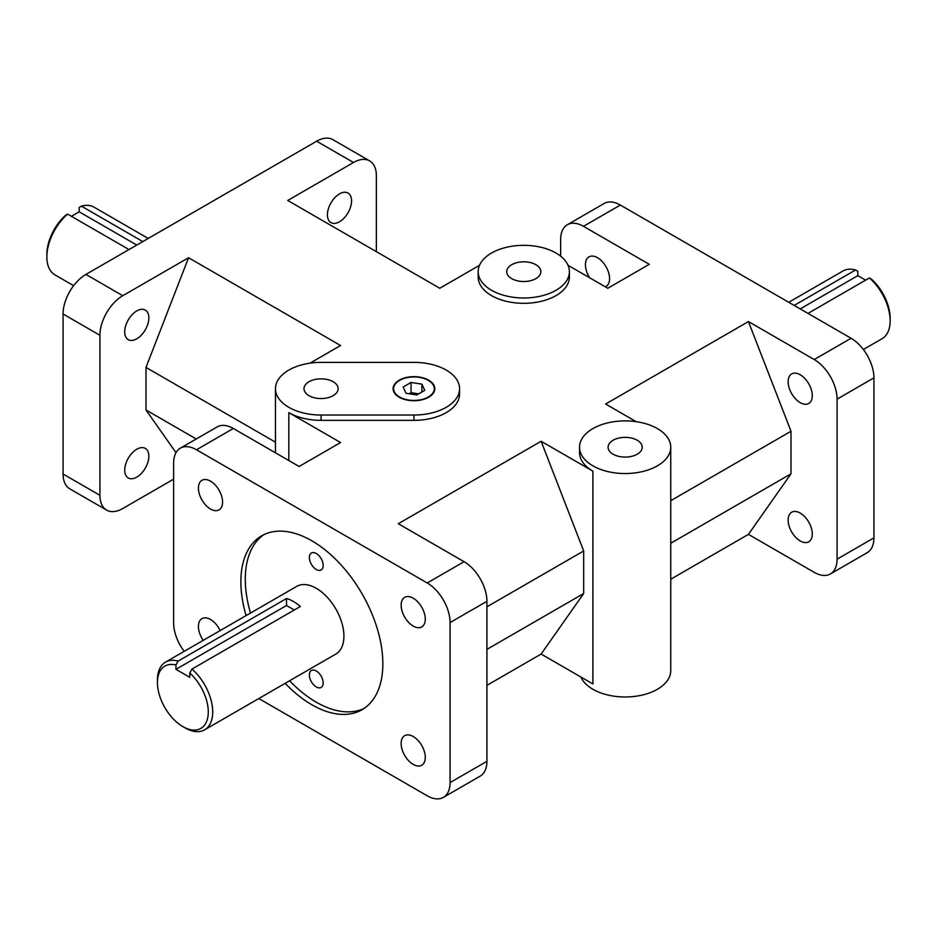 <?xml version="1.0" encoding="UTF-8"?>
<svg xmlns="http://www.w3.org/2000/svg" width="937" height="937" viewBox="0 0 937 937"><rect width="100%" height="100%" fill="white"/><g stroke="black" fill="none" stroke-linecap="round" stroke-linejoin="round"><path stroke-width="1.41" d="M263.918 534.64A100.388 57.965 -120 0 0 245.295 579.242A100.388 57.965 -120 0 0 250.495 613.056M289.592 680.777A100.388 57.965 -120 0 0 364.212 708.36M309.362 674.968A9.768 5.645 60 0 1 311.389 670.494A9.768 5.645 60 0 1 321.168 676.139A9.768 5.645 60 0 1 321.168 687.418A9.768 5.645 60 0 1 313.637 684.806A9.768 5.645 60 0 1 309.362 674.968M309.362 557.503A9.768 5.645 60 0 1 311.389 553.029A9.768 5.645 60 0 1 321.168 558.675A9.768 5.645 60 0 1 321.168 569.954A9.768 5.645 60 0 1 313.637 567.342A9.768 5.645 60 0 1 309.362 557.503M165.521 662.119L296.736 586.363A39.096 22.57 60 0 1 335.821 608.933A39.096 22.57 60 0 1 335.821 654.073L204.617 729.829A39.096 22.57 -120 0 0 211.739 702.973A39.096 22.57 -120 0 0 191.98 669.065L189.766 672.989A35.969 20.766 60 0 1 208.049 715.821A35.969 20.766 60 0 1 182.856 726.62A35.969 20.766 60 0 1 157.428 682.569A35.969 20.766 60 0 1 175.945 665.001L178.159 661.077A39.096 22.57 -120 0 0 165.521 662.119A39.096 22.57 -120 0 0 157.428 680.016L157.428 682.569M246.08 615.609A100.388 57.965 60 0 1 240.868 581.795A100.388 57.965 60 0 1 261.657 535.835A100.388 57.965 60 0 1 362.057 593.8A100.388 57.965 60 0 1 362.057 709.719A100.388 57.965 60 0 1 285.164 683.331M450.076 622.566L486.924 601.285A32.315 18.658 -120 0 0 464.073 561.708L427.225 582.978A32.315 18.658 60 0 1 450.076 622.566L450.076 782.582A32.315 18.658 60 0 1 443.377 797.375A32.315 18.658 60 0 1 427.225 795.782L258.799 698.545M443.377 797.375L480.236 776.105A32.315 18.658 -120 0 0 486.924 761.312L450.076 782.582M184.202 651.332A32.315 18.658 60 0 1 173.638 622.988L173.638 462.972A32.315 18.658 60 0 1 180.337 448.167A32.315 18.658 60 0 1 196.489 449.772L233.348 428.49A32.315 18.658 -120 0 0 217.185 426.897L180.337 448.167M63.072 314.012L99.919 335.294A32.315 18.658 -60 0 1 122.782 295.705L85.923 274.424A32.315 18.658 120 0 0 63.072 314.012L63.072 474.028A32.315 18.658 120 0 0 69.76 488.833L106.619 510.103A32.315 18.658 -60 0 1 99.919 495.31L63.072 474.028M173.638 479.147L122.782 508.51A32.315 18.658 -60 0 1 106.619 510.103M369.658 160.895L332.811 139.625A32.315 18.658 120 0 0 316.647 141.218L353.507 162.499A32.315 18.658 -60 0 1 369.658 160.895A32.315 18.658 -60 0 1 376.358 175.687L376.358 251.643M620.353 205.062A32.315 18.658 -120 0 0 604.189 203.458L567.342 224.739A32.315 18.658 60 0 1 583.493 226.332L620.353 205.062L851.077 338.269L814.218 359.55A32.315 18.658 60 0 1 837.081 399.127L837.081 559.155A32.315 18.658 60 0 1 830.381 573.948A32.315 18.658 60 0 1 814.218 572.343L748.44 534.371L670.751 579.218M560.642 256.152L560.642 239.532A32.315 18.658 60 0 1 567.342 224.739M830.381 573.948L867.24 552.666A32.315 18.658 -120 0 0 873.928 537.873L837.081 559.155M837.081 399.127L873.928 377.845A32.315 18.658 -120 0 0 851.077 338.269M579.534 447.218A45.608 26.33 180 0 1 607.691 422.892A45.608 26.33 180 0 1 657.399 428.596A45.608 26.33 180 0 1 670.751 447.218A45.608 26.33 180 0 1 625.143 473.548A45.608 26.33 180 0 1 579.534 447.218L579.534 452.536A45.608 26.33 180 0 0 592.898 471.159L541.117 441.268L398.295 523.724L464.073 561.708M486.924 601.285L486.924 761.312M233.348 428.49L299.126 466.474L340.588 442.533L288.819 412.643L288.819 460.524M85.923 274.424L316.647 141.218M568.045 265.3L607.808 288.256L649.271 264.316L583.493 226.332M589.701 277.797A17.065 9.85 60 0 1 588.963 256.879A17.065 9.85 60 0 1 602.116 261.458A17.065 9.85 60 0 1 609.577 278.629A17.065 9.85 60 0 1 606.04 286.453A17.065 9.85 60 0 1 605.302 286.804M486.924 685.357L541.117 654.061L592.898 683.951L592.898 471.159M814.218 359.55L748.44 321.567L605.618 404.023L636.176 421.673M569.391 271.66L569.391 276.977A45.608 26.33 180 0 1 523.783 303.319A45.608 26.33 180 0 1 478.175 276.977L478.175 271.66A45.608 26.33 180 0 1 506.331 247.333A45.608 26.33 180 0 1 556.039 253.049A45.608 26.33 180 0 1 569.391 271.66A45.608 26.33 180 0 1 523.783 297.989A45.608 26.33 180 0 1 478.175 271.66M353.507 162.499L287.729 200.471L439.758 288.256L479.533 265.3M310.042 363.146L340.588 345.507L188.56 257.734L122.782 295.705M459.563 388.703A45.608 26.33 180 0 1 413.955 415.032L321.075 415.032A45.608 26.33 180 0 1 275.466 388.703A45.608 26.33 180 0 1 321.075 362.373L413.955 362.373A45.608 26.33 180 0 1 459.563 388.703L459.563 394.02A45.608 26.33 180 0 1 413.955 420.35L321.075 420.35A45.608 26.33 180 0 1 288.819 412.643M427.225 582.978L196.489 449.772M418.722 393.856L411.05 392.673L409.176 393.751M421.873 384.135L424.766 390.378L416.848 394.945L406.037 393.271L403.133 387.028L411.05 382.46L421.873 384.135L421.873 392.041M411.05 382.46L411.05 392.673M399.209 397.218A20.848 12.04 180 0 1 393.107 388.703A20.848 12.04 180 0 1 413.955 376.662A20.848 12.04 180 0 1 434.803 388.703A20.848 12.04 180 0 1 421.931 399.818A20.848 12.04 180 0 1 399.209 397.218M434.803 388.914A20.848 12.04 0 0 0 428.689 380.609A20.848 12.04 0 0 0 428.502 380.504M399.396 380.504A20.848 12.04 0 0 0 399.209 380.609A20.848 12.04 0 0 0 393.107 388.914M399.572 396.995A20.333 11.736 0 0 0 428.326 396.995A20.333 11.736 0 0 0 428.326 380.399A20.333 11.736 0 0 0 399.572 380.399A20.333 11.736 0 0 0 399.572 396.995M182.856 726.62L185.069 727.897A39.096 22.57 -120 0 0 204.617 729.829M178.159 661.077L286.511 598.52A39.096 22.57 60 0 1 300.332 606.497L191.98 669.065M189.766 672.989L189.766 677.31L175.945 669.323L175.945 665.001M175.945 669.323L286.511 605.489L294.3 609.987M286.511 598.52L286.511 605.489M71.399 216.318L79.188 211.821L79.188 207.499L81.402 206.128A39.096 22.57 -60 0 1 94.04 207.171L148.233 238.455M73.625 285.668L54.943 274.881A39.096 22.57 -60 0 1 46.85 256.984A39.096 22.57 -60 0 1 67.581 214.105L65.367 215.475A35.969 20.766 120 0 0 46.85 254.431L46.85 256.984M81.402 206.128L142.811 241.582M128.99 249.558L67.581 214.105M79.188 211.821L136.779 245.061M890.15 320.817L890.15 318.264A35.969 20.766 -120 0 0 871.633 279.308L869.419 277.949A39.096 22.57 60 0 1 890.15 320.817A39.096 22.57 60 0 1 882.057 338.714L863.375 349.501M788.767 302.288L842.96 271.004A39.096 22.57 60 0 1 855.598 269.961L857.812 271.332L857.812 275.654L800.221 308.905M869.419 277.949L808.01 313.403M794.189 305.415L855.598 269.961M857.812 275.654L865.601 280.151M401.141 605.161A17.065 9.85 60 0 1 404.679 597.349A17.065 9.85 60 0 1 421.744 607.211A17.065 9.85 60 0 1 421.744 626.923A17.065 9.85 60 0 1 408.591 622.344A17.065 9.85 60 0 1 401.141 605.161M401.141 743.486A17.065 9.85 60 0 1 404.679 735.674A17.065 9.85 60 0 1 421.744 745.524A17.065 9.85 60 0 1 421.744 765.236A17.065 9.85 60 0 1 408.591 760.668A17.065 9.85 60 0 1 401.141 743.486M198.421 488.13A17.065 9.85 60 0 1 201.959 480.318A17.065 9.85 60 0 1 219.035 490.168A17.065 9.85 60 0 1 219.035 509.88A17.065 9.85 60 0 1 205.882 505.312A17.065 9.85 60 0 1 198.421 488.13M203.235 640.346A17.065 9.85 60 0 1 198.421 626.443A17.065 9.85 60 0 1 201.959 618.631A17.065 9.85 60 0 1 220.136 630.589M148.854 456.214A17.065 9.85 -60 0 1 141.405 473.396A17.065 9.85 -60 0 1 128.252 477.964A17.065 9.85 -60 0 1 128.252 458.252A17.065 9.85 -60 0 1 145.317 448.401A17.065 9.85 -60 0 1 148.854 456.214M148.854 317.889A17.065 9.85 -60 0 1 141.405 335.071A17.065 9.85 -60 0 1 128.252 339.651A17.065 9.85 -60 0 1 128.252 319.939A17.065 9.85 -60 0 1 145.317 310.077A17.065 9.85 -60 0 1 148.854 317.889M351.574 200.858A17.065 9.85 -60 0 1 344.113 218.04A17.065 9.85 -60 0 1 330.96 222.608A17.065 9.85 -60 0 1 330.96 202.896A17.065 9.85 -60 0 1 348.037 193.045A17.065 9.85 -60 0 1 351.574 200.858M812.285 395.672A17.065 9.85 60 0 1 808.748 403.484A17.065 9.85 60 0 1 791.683 393.634A17.065 9.85 60 0 1 791.683 373.922A17.065 9.85 60 0 1 804.836 378.489A17.065 9.85 60 0 1 812.285 395.672M812.285 533.985A17.065 9.85 60 0 1 808.748 541.809A17.065 9.85 60 0 1 791.683 531.947A17.065 9.85 60 0 1 791.683 512.234A17.065 9.85 60 0 1 804.836 516.814A17.065 9.85 60 0 1 812.285 533.985M535.859 264.691A17.065 9.85 180 0 1 540.86 271.66A17.065 9.85 180 0 1 523.783 281.522A17.065 9.85 180 0 1 506.718 271.66A17.065 9.85 180 0 1 517.259 262.559A17.065 9.85 180 0 1 535.859 264.691M333.139 381.734A17.065 9.85 180 0 1 338.14 388.703A17.065 9.85 180 0 1 321.075 398.553A17.065 9.85 180 0 1 303.998 388.703A17.065 9.85 180 0 1 314.539 379.59A17.065 9.85 180 0 1 333.139 381.734M637.219 440.249A17.065 9.85 180 0 1 642.22 447.218A17.065 9.85 180 0 1 625.143 457.08A17.065 9.85 180 0 1 608.078 447.218A17.065 9.85 180 0 1 618.607 438.118A17.065 9.85 180 0 1 637.219 440.249M580.893 677.029A45.608 26.33 0 0 0 630.706 696.788A45.608 26.33 0 0 0 670.751 670.658L670.751 447.218M175.992 452.665L145.996 409.984L196.243 438.984M275.466 442.17L145.996 367.421L188.56 257.734M486.924 649.376L583.681 593.519L541.117 654.061M541.117 441.268L583.681 550.956L486.924 606.813M748.44 321.567L791.004 431.266L791.004 473.817L748.44 534.371M791.004 473.817L670.751 543.249M670.751 500.686L791.004 431.266M583.681 593.519L583.681 550.956M873.928 377.845L873.928 537.873M99.919 335.294L99.919 495.31M145.996 367.421L145.996 409.984M413.955 420.35L413.955 415.032M321.075 415.032L321.075 420.35M275.466 388.703L275.466 452.805"/></g></svg>
